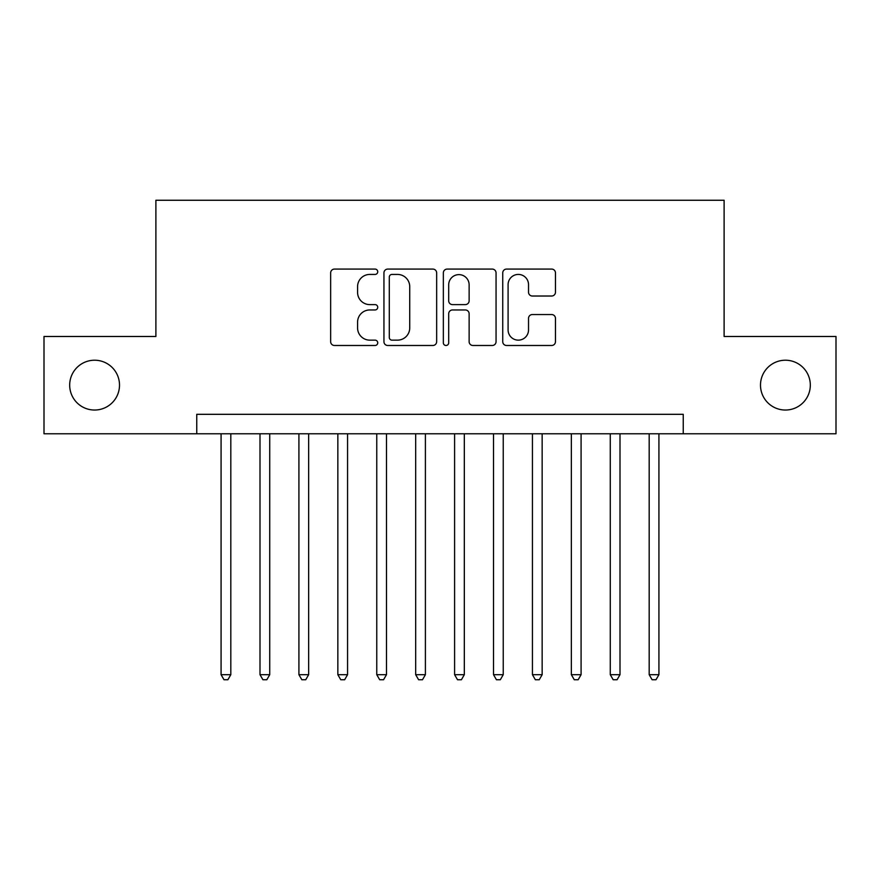<?xml version="1.0" encoding="UTF-8"?>
<svg xmlns="http://www.w3.org/2000/svg" width="880" height="880" viewBox="0 0 880 880"><rect width="100%" height="100%" fill="white"/><g stroke="black" fill="none" stroke-linecap="round" stroke-linejoin="round"><path stroke-width="1.32" d="M377.729 271.755A2.673 2.673 0 0 0 375.056 269.082L334.466 269.082A3.817 3.817 0 0 0 330.649 272.91L330.649 341.671A3.817 3.817 0 0 0 334.466 345.488L375.056 345.488A2.673 2.673 0 0 0 377.729 342.815A2.673 2.673 0 0 0 375.056 340.142L369.809 340.142A12.221 12.221 0 0 1 357.577 327.91L357.577 322.19A12.221 12.221 0 0 1 369.809 309.958L375.056 309.958A2.673 2.673 0 0 0 377.729 307.285A2.673 2.673 0 0 0 375.056 304.612L369.809 304.612A12.221 12.221 0 0 1 357.577 292.391L357.577 286.66A12.221 12.221 0 0 1 369.809 274.428L375.056 274.428A2.673 2.673 0 0 0 377.729 271.755M760.496 385.121A24.904 24.904 0 0 0 785.4 410.036A24.904 24.904 0 0 0 810.315 385.121A24.904 24.904 0 0 0 785.4 360.217A24.904 24.904 0 0 0 760.496 385.121M69.685 385.121A24.904 24.904 0 0 0 94.6 410.036A24.904 24.904 0 0 0 119.504 385.121A24.904 24.904 0 0 0 94.6 360.217A24.904 24.904 0 0 0 69.685 385.121M551.639 296.021A3.817 3.817 0 0 0 555.467 292.193L555.467 272.91A3.817 3.817 0 0 0 551.639 269.082L506.561 269.082A3.817 3.817 0 0 0 502.744 272.91L502.744 341.671A3.817 3.817 0 0 0 506.561 345.488L551.639 345.488A3.817 3.817 0 0 0 555.467 341.671L555.467 318.362A3.817 3.817 0 0 0 551.639 314.545L532.356 314.545A3.817 3.817 0 0 0 528.528 318.362L528.528 329.923A10.219 10.219 0 0 1 518.309 340.142A10.219 10.219 0 0 1 508.09 329.923L508.09 284.647A10.219 10.219 0 0 1 518.309 274.428A10.219 10.219 0 0 1 528.528 284.647L528.528 292.193A3.817 3.817 0 0 0 532.356 296.021L551.639 296.021M196.757 433.774L44 433.774L44 336.479L155.892 336.479L155.892 200.255L724.108 200.255L724.108 336.479L836 336.479L836 433.774L683.243 433.774L683.243 414.315L196.757 414.315L196.757 433.774L683.243 433.774M436.656 272.91A3.817 3.817 0 0 0 432.839 269.082L387.761 269.082A3.817 3.817 0 0 0 383.944 272.91L383.944 341.671A3.817 3.817 0 0 0 387.761 345.488L432.839 345.488A3.817 3.817 0 0 0 436.656 341.671L436.656 272.91M447.161 269.082L492.239 269.082A3.817 3.817 0 0 1 496.056 272.91L496.056 341.671A3.817 3.817 0 0 1 492.239 345.488L472.945 345.488A3.817 3.817 0 0 1 469.128 341.671L469.128 313.786A3.817 3.817 0 0 0 465.311 309.958L452.507 309.958A3.817 3.817 0 0 0 448.69 313.786L448.69 342.815A2.673 2.673 0 0 1 446.017 345.488A2.673 2.673 0 0 1 443.344 342.815L443.344 272.91A3.817 3.817 0 0 1 447.161 269.082M391.963 274.428A2.673 2.673 0 0 0 389.29 277.112L389.29 337.469A2.673 2.673 0 0 0 391.963 340.142L397.496 340.142A12.221 12.221 0 0 0 409.728 327.91L409.728 286.66A12.221 12.221 0 0 0 397.496 274.428L391.963 274.428M469.128 284.845A10.219 10.219 0 0 0 458.909 274.626A10.219 10.219 0 0 0 448.69 284.845L448.69 300.795A3.817 3.817 0 0 0 452.507 304.612L465.311 304.612A3.817 3.817 0 0 0 469.128 300.795L469.128 284.845M221.078 433.774L221.078 674.685L230.813 674.685L230.813 433.774M230.813 674.685L227.887 679.745L224.004 679.745L221.078 674.685M259.996 433.774L259.996 674.685L269.731 674.685L269.731 433.774M269.731 674.685L266.816 679.745L262.922 679.745L259.996 674.685M298.914 433.774L298.914 674.685L308.649 674.685L308.649 433.774M308.649 674.685L305.734 679.745L301.84 679.745L298.914 674.685M337.843 433.774L337.843 674.685L347.567 674.685L347.567 433.774M347.567 674.685L344.652 679.745L340.758 679.745L337.843 674.685M376.761 433.774L376.761 674.685L386.485 674.685L386.485 433.774M386.485 674.685L383.57 679.745L379.676 679.745L376.761 674.685M415.679 433.774L415.679 674.685L425.403 674.685L425.403 433.774M425.403 674.685L422.488 679.745L418.594 679.745L415.679 674.685M454.597 433.774L454.597 674.685L464.321 674.685L464.321 433.774M464.321 674.685L461.406 679.745L457.512 679.745L454.597 674.685M493.515 433.774L493.515 674.685L503.239 674.685L503.239 433.774M503.239 674.685L500.324 679.745L496.43 679.745L493.515 674.685M532.433 433.774L532.433 674.685L542.157 674.685L542.157 433.774M542.157 674.685L539.242 679.745L535.348 679.745L532.433 674.685M571.351 433.774L571.351 674.685L581.086 674.685L581.086 433.774M581.086 674.685L578.16 679.745L574.266 679.745L571.351 674.685M610.269 433.774L610.269 674.685L620.004 674.685L620.004 433.774M620.004 674.685L617.078 679.745L613.184 679.745L610.269 674.685M649.187 433.774L649.187 674.685L658.922 674.685L658.922 433.774M658.922 674.685L655.996 679.745L652.113 679.745L649.187 674.685"/></g></svg>
